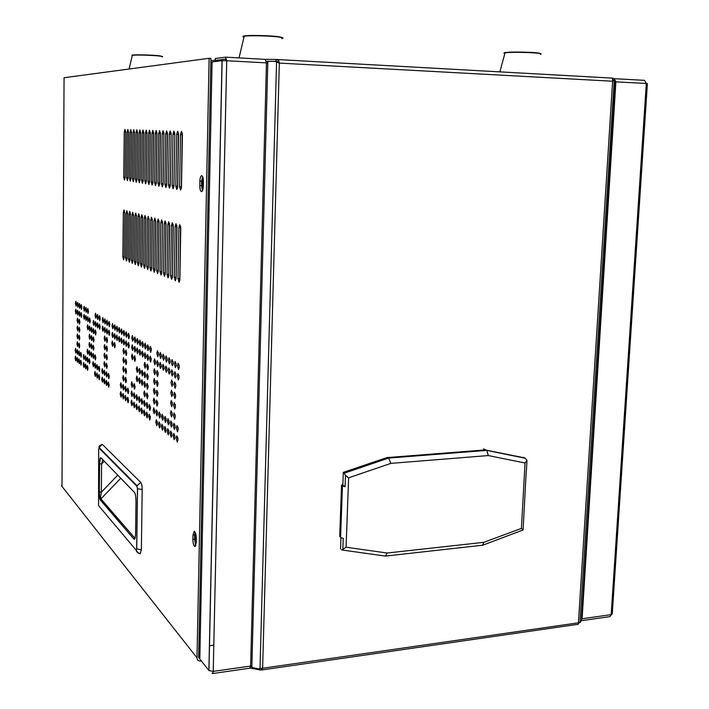 <?xml version="1.0" encoding="UTF-8"?>
<svg xmlns="http://www.w3.org/2000/svg" width="709" height="709" viewBox="0 0 709 709"><rect width="100%" height="100%" fill="white"/><g stroke="black" fill="none" stroke-linecap="round" stroke-linejoin="round"><path stroke-width="1.06" d="M210.857 60.735L215.288 60.168M266.46 62.853L267.78 62.924L266.46 62.888L250.623 666.052L251.872 666.088L267.825 61.337L274.995 61.399L277.325 62.135L275.748 61.523M177.994 439.686L176.842 435.787L176.142 438.224L177.285 442.115L177.994 439.686M177.959 440.342L177.791 437.453M174.919 437.249L173.794 433.385L173.102 435.805L174.228 439.669L174.919 437.249M174.893 437.861L174.733 435.087M171.897 434.856L170.78 431.028L170.098 433.429L171.215 437.258L171.897 434.856M171.87 435.415L171.72 432.756M168.91 432.49L167.82 428.697L167.147 431.09L168.237 434.883L168.91 432.49M168.893 433.004L168.751 430.469M165.977 430.159L164.905 426.401L164.24 428.777L165.312 432.534L165.977 430.159M165.959 430.629L165.826 428.209M163.088 427.864L162.024 424.142L161.368 426.508L162.423 430.23L163.088 427.864M163.07 428.28L162.946 425.994M160.234 425.604L159.188 421.908L158.541 424.266L159.587 427.952L160.234 425.604M160.225 425.958L160.11 423.805M157.425 423.37L156.397 419.71L155.758 422.05L156.778 425.71L157.425 423.37M157.416 423.672L157.309 421.651M178.172 429.37L177.028 425.497L176.319 427.952L177.463 431.825L178.172 429.37M178.136 430.062L177.977 427.146M175.096 427.013L173.971 423.167L173.271 425.613L174.396 429.45L175.096 427.013M175.061 427.66L174.919 424.859M172.065 424.682L170.958 420.88L170.266 423.308L171.374 427.11L172.065 424.682M172.039 425.267L171.897 422.599M169.079 422.396L167.998 418.62L167.315 421.04L168.396 424.806L169.079 422.396M169.061 422.945L168.928 420.384M166.145 420.136L165.073 416.396L164.399 418.797L165.472 422.537L166.145 420.136M166.119 420.641L165.995 418.195M163.247 417.911L162.193 414.207L161.528 416.591L162.583 420.304L163.247 417.911M163.23 418.363L163.114 416.05M160.385 415.722L159.348 412.044L158.692 414.419L159.729 418.097L160.385 415.722M160.376 416.121L160.269 413.932M157.575 413.56L156.556 409.917L155.909 412.284L156.928 415.926L157.575 413.56M157.566 413.896L157.46 411.849M154.801 411.433L153.791 407.817L153.153 410.174L154.163 413.781L154.801 411.433M154.792 411.707L154.704 409.802M175.274 416.741L174.157 412.922L173.448 415.394L174.565 419.205L175.274 416.741M175.238 417.433L175.096 414.605M172.243 414.49L171.144 410.706L170.444 413.161L171.543 416.945L172.243 414.49M172.207 415.128L172.074 412.425M157.726 403.731L156.707 400.106L156.051 402.49L157.07 406.115L157.726 403.731M157.717 404.103L157.62 402.021M154.952 401.666L153.95 398.077L153.304 400.443L154.305 404.041L154.952 401.666M154.934 401.985L154.846 400.044M175.451 406.461L174.343 402.659L173.625 405.149L174.742 408.942L175.451 406.461M175.415 407.179L175.274 404.334M172.411 404.281L171.321 400.514L170.612 402.996L171.711 406.753L172.411 404.281M172.376 404.954L172.252 402.225M157.877 393.876L156.866 390.269L156.202 392.68L157.212 396.278L157.877 393.876M157.859 394.284L157.77 392.183M155.094 391.882L154.101 388.302L153.445 390.703L154.438 394.275L155.094 391.882M155.085 392.237L154.996 390.269M175.628 396.145L174.52 392.369L173.802 394.886L174.91 398.662L175.628 396.145M175.593 396.907L175.46 394.036M172.588 394.044L171.498 390.296L170.78 392.804L171.87 396.544L172.588 394.044M172.553 394.753L172.429 392.006M158.027 383.994L157.026 380.405L156.352 382.842L157.363 386.432L158.027 383.994M158.01 384.446L157.921 382.311M155.244 382.08L154.252 378.517L153.596 380.937L154.58 384.491L155.244 382.08M155.227 382.461L155.147 380.467M175.814 385.811L174.706 382.054L173.98 384.597L175.079 388.355L175.814 385.811M175.761 386.609L175.637 383.72M172.766 383.791L171.675 380.059L170.958 382.585L172.039 386.308L172.766 383.791M172.721 384.535L172.597 381.761M158.187 374.104L157.176 370.532L156.503 372.987L157.504 376.559L158.187 374.104M158.16 374.591L158.08 372.429M155.395 372.252L154.402 368.707L153.738 371.153L154.722 374.689L155.395 372.252M155.377 372.677L155.298 370.647M179.093 377.436L177.977 373.661L177.223 376.24L178.34 380.015L179.093 377.436M179.031 378.314L178.907 375.283M175.992 375.46L174.893 371.72L174.157 374.281L175.247 378.021L175.992 375.46M175.938 376.284L175.823 373.377M172.934 373.51L171.862 369.797L171.126 372.349L172.207 376.054L172.934 373.51M172.89 374.29L172.774 371.489M169.93 371.587L168.866 367.909L168.148 370.444L169.212 374.122L169.93 371.587M169.894 372.322L169.779 369.637M166.97 369.69L165.924 366.048L165.206 368.574L166.252 372.216L166.97 369.69M166.934 370.382L166.828 367.811M164.045 367.829L163.017 364.222L162.317 366.721L163.345 370.337L164.045 367.829M164.018 368.458L163.921 366.021M161.173 365.995L160.154 362.414L159.463 364.905L160.482 368.485L161.173 365.995M161.147 366.571L161.058 364.258M158.337 364.187L157.336 360.633L156.654 363.114L157.655 366.659L158.337 364.187M158.311 364.71L158.231 362.521M155.546 362.396L154.562 358.878L153.888 361.342L154.863 364.86L155.546 362.396M155.528 362.866L155.448 360.81M179.28 366.978L178.163 363.23L177.41 365.835L178.517 369.584L179.28 366.978M179.217 367.891L179.093 364.843M176.169 365.073L175.079 361.36L174.334 363.947L175.424 367.661L176.169 365.073M176.116 365.941L176 363.008M173.111 363.203L172.039 359.516L171.303 362.095L172.376 365.773L173.111 363.203M173.067 364.018L172.961 361.2M170.098 361.36L169.043 357.699L168.317 360.261L169.371 363.912L170.098 361.36M170.054 362.131L169.956 359.419M167.129 359.543L166.092 355.918L165.374 358.462L166.411 362.086L167.129 359.543M167.094 360.261L166.996 357.673M164.213 357.744L163.185 354.154L162.476 356.689L163.504 360.278L164.213 357.744M164.178 358.417L164.089 355.953M161.324 355.98L160.323 352.417L159.622 354.934L160.624 358.497L161.324 355.98M161.297 356.6L161.218 354.261M158.488 354.243L157.495 350.707L156.804 353.215L157.797 356.742L158.488 354.243M158.462 354.801L158.382 352.595M150.352 417.769L149.369 414.189L148.748 416.493L149.732 420.082L150.352 417.769M150.352 417.902L150.273 416.272M147.685 415.651L146.719 412.097L146.098 414.393L147.073 417.947L147.685 415.651M147.685 415.704L147.614 414.251M145.053 413.569L144.095 410.041L143.493 412.328L144.45 415.846L145.053 413.569M142.456 411.504L141.516 408.012L140.914 410.281L141.862 413.781L142.456 411.504M139.895 409.474L138.973 406.009L138.379 408.269L139.31 411.734L139.895 409.474M137.369 407.471L136.456 404.033L135.871 406.284L136.793 409.722L137.369 407.471M134.878 405.495L133.983 402.083L133.407 404.325L134.302 407.737L134.878 405.495M132.423 403.545L131.537 400.16L130.97 402.393L131.856 405.778L132.423 403.545M150.494 408.127L149.519 404.564L148.89 406.895L149.874 410.458L150.494 408.127M150.494 408.304L150.414 406.638M147.827 406.08L146.86 402.544L146.24 404.866L147.206 408.393L147.827 406.08M147.818 406.177L147.756 404.679M145.185 404.059L144.237 400.55L143.626 402.854L144.574 406.363L145.185 404.059M145.123 402.774L145.185 404.068M142.589 402.065L141.649 398.582L141.047 400.877L141.986 404.352L142.589 402.065M140.028 400.098L139.097 396.641L138.503 398.928L139.425 402.375L140.028 400.098M137.493 398.157L136.589 394.727L135.995 397.005L136.908 400.425L137.493 398.157M135.002 396.242L134.107 392.839L133.522 395.099L134.418 398.493L135.002 396.242M132.539 394.355L131.661 390.978L131.085 393.229L131.963 396.597L132.539 394.355M147.959 396.491L147.002 392.963L146.373 395.312L147.339 398.821L147.959 396.491M147.959 396.623L147.889 395.09M145.318 394.532L144.37 391.04L143.759 393.371L144.707 396.854L145.318 394.532M145.318 394.585L145.265 393.229M135.118 386.963L134.231 383.587L133.638 385.864L134.533 389.241L135.118 386.963M132.663 385.138L131.777 381.779L131.2 384.048L132.078 387.406L132.663 385.138M148.101 386.875L147.144 383.374L146.506 385.731L147.463 389.232L148.101 386.875M148.092 387.052L148.03 385.483M145.46 384.978L144.512 381.504L143.892 383.861L144.831 387.327L145.46 384.978M145.451 385.076L145.398 383.684M142.846 383.117L141.915 379.669L141.304 382.009L142.234 385.448L142.801 381.929M140.276 381.274L139.363 377.853L138.751 380.184L139.673 383.596L140.276 381.274M137.741 379.457L136.837 376.071L136.234 378.384L137.138 381.77L137.741 379.457M148.234 377.241L147.286 373.758L146.648 376.142L147.596 379.625L148.234 377.241M148.234 377.454L148.163 375.85M145.593 375.416L144.654 371.959L144.016 374.325L144.955 377.782L145.575 375.407M145.584 375.548L145.531 374.122M142.979 373.608L142.057 370.187L141.428 372.544L142.358 375.965L142.979 373.608M142.979 373.661L142.934 372.42M140.409 371.835L139.496 368.432L138.875 370.78L139.788 374.184L140.409 371.835M137.865 370.08L136.97 366.713L136.358 369.043L137.262 372.411L137.865 370.08M148.376 367.59L147.428 364.125L146.781 366.526L147.729 369.992L148.376 367.59M148.367 367.838L148.305 366.207M145.726 365.826L144.787 362.388L144.149 364.781L145.088 368.219L145.726 365.826M145.717 366.004L145.664 364.541M135.481 359.02L134.604 355.688L133.992 358.036L134.878 361.36L135.481 359.02M133.008 357.38L132.14 354.075L131.546 356.405L132.415 359.702L133.008 357.38M151.203 359.631L150.246 356.157L149.59 358.594L150.547 362.077L151.203 359.631M151.194 359.995L151.132 358.169M148.518 357.912L147.569 354.465L146.914 356.893L147.862 360.34L148.518 357.912M148.509 358.205L148.447 356.538M145.859 356.219L144.928 352.798L144.281 355.209L145.212 358.63L145.859 356.219M145.859 356.432L145.806 354.934M143.245 354.544L142.323 351.15L141.694 353.552L142.606 356.946L143.245 354.544M143.236 354.677L143.191 353.366M140.666 352.896L139.762 349.528L139.132 351.921L140.036 355.289L140.666 352.896M140.621 351.859L140.657 352.931M138.113 351.274L137.227 347.933L136.607 350.308L137.493 353.649L138.113 351.274M135.605 349.67L134.728 346.355L134.116 348.722L134.994 352.036L135.605 349.67M133.124 348.092L132.264 344.804L131.661 347.153L132.521 350.441L133.124 348.092M151.354 349.874L150.397 346.409L149.732 348.881L150.68 352.338L151.354 349.874M151.336 350.273L151.274 348.42M148.651 348.216L147.711 344.787L147.055 347.242L147.995 350.671L148.651 348.216M148.642 348.544L148.589 346.852M145.992 346.595L145.07 343.191L144.414 345.629L145.345 349.023L145.992 346.595M145.992 346.843L145.939 345.318M143.378 344.982L142.465 341.605L141.818 344.033L142.731 347.41L143.378 344.982M143.369 345.15L143.324 343.812M140.79 343.404L139.886 340.054L139.256 342.465L140.152 345.815L140.79 343.404M140.79 343.475L140.754 342.332M138.237 341.844L137.351 338.521L136.731 340.914L137.617 344.237L138.237 341.844M135.729 340.302L134.852 337.005L134.231 339.389L135.109 342.686L135.729 340.302M133.248 338.778L132.388 335.508L131.777 337.883L132.636 341.153L133.248 338.778M128.613 400.523L127.744 397.182L127.186 399.389L128.054 402.73L128.613 400.523M126.237 398.635L125.378 395.321L124.828 397.519L125.679 400.833L126.237 398.635M123.898 396.783L123.047 393.486L122.506 395.675L123.348 398.972L123.898 396.783M121.585 394.948L120.752 391.678L120.211 393.858L121.044 397.129L121.585 394.948M128.719 391.421L127.859 388.089L127.292 390.322L128.152 393.646L128.719 391.421M126.344 389.596L125.493 386.29L124.935 388.514L125.785 391.811L126.344 389.596M123.995 387.796L123.162 384.517L122.604 386.724L123.446 390.003L123.995 387.796M121.682 386.015L120.858 382.771L120.308 384.96L121.142 388.213L121.682 386.015M126.45 380.529L125.608 377.25L125.041 379.483L125.892 382.771L126.45 380.529M124.102 378.792L123.269 375.531L122.71 377.755L123.552 381.017L124.102 378.792M126.565 371.454L125.715 368.184L125.147 370.444L125.989 373.714L126.565 371.454M124.208 369.77L123.375 366.526L122.817 368.769L123.65 372.012L124.208 369.77M126.672 362.352L125.83 359.1L125.254 361.377L126.096 364.63L126.672 362.352M124.314 360.73L123.49 357.504L122.923 359.764L123.747 362.999L124.314 360.73M126.778 353.242L125.945 349.998L125.36 352.302L126.202 355.537L126.778 353.242M124.421 351.673L123.596 348.456L123.02 350.742L123.853 353.959L124.421 351.673M115.301 345.611L114.521 342.491L113.972 344.734L114.752 347.853L115.301 345.611M113.094 344.149L112.323 341.047L111.783 343.271L112.554 346.373L113.094 344.149M129.286 345.637L128.435 342.385L127.842 344.716L128.692 347.959L129.286 345.637M126.893 344.104L126.06 340.878L125.466 343.2L126.308 346.426L126.893 344.104M124.527 342.598L123.712 339.398L123.127 341.703L123.951 344.902L124.527 342.598M122.205 341.109L121.39 337.936L120.822 340.231L121.629 343.404L122.205 341.109M119.901 339.646L119.103 336.491L118.536 338.778L119.334 341.924L119.901 339.646M117.632 338.193L116.843 335.065L116.285 337.333L117.074 340.462L117.632 338.193M115.399 336.766L114.619 333.664L114.06 335.915L114.84 339.026L115.399 336.766M113.183 335.357L112.412 332.273L111.871 334.515L112.642 337.599L113.183 335.357M129.392 336.421L128.551 333.186L127.957 335.543L128.799 338.769L129.392 336.421M127 334.958L126.167 331.75L125.582 334.081L126.406 337.289L127 334.958M124.633 333.505L123.818 330.323L123.233 332.645L124.048 335.836L124.633 333.505M122.302 332.078L121.496 328.914L120.92 331.227L121.726 334.391L122.302 332.078M120.007 330.669L119.209 327.531L118.633 329.836L119.431 332.964L120.007 330.669M117.729 329.277L116.95 326.167L116.382 328.453L117.171 331.564L117.729 329.277M115.487 327.904L114.716 324.811L114.158 327.088L114.929 330.181L115.487 327.904M113.28 326.548L112.509 323.481L111.96 325.741L112.722 328.808L113.28 326.548M109.221 385.147L108.45 382.009L107.945 384.136L108.716 387.265L109.221 385.147M107.103 383.463L106.341 380.352L105.836 382.461L106.598 385.572L107.103 383.463M105.003 381.796L104.25 378.712L103.753 380.813L104.507 383.897L105.003 381.796M102.929 380.157L102.193 377.091L101.697 379.182L102.442 382.24L102.929 380.157M109.31 376.523L108.539 373.404L108.034 375.54L108.796 378.659L109.31 376.523M107.183 374.893L106.43 371.791L105.925 373.918L106.678 377.02L107.183 374.893M105.083 373.28L104.338 370.204L103.833 372.322L104.586 375.398L105.083 373.28M103.009 371.684L102.273 368.636L101.777 370.745L102.513 373.794L103.009 371.684M107.272 366.305L106.518 363.221L106.004 365.365L106.758 368.45L107.272 366.305M105.171 364.745L104.418 361.687L103.922 363.814L104.666 366.881L105.171 364.745M107.351 357.699L106.607 354.633L106.084 356.795L106.837 359.862L107.351 357.699M105.251 356.193L104.507 353.153L104.001 355.298L104.737 358.346L105.251 356.193M107.44 349.085L106.696 346.027L106.173 348.208L106.917 351.265L107.44 349.085M105.331 347.632L104.595 344.601L104.081 346.763L104.817 349.794L105.331 347.632M107.529 340.453L106.784 337.404L106.253 339.602L107.006 342.642L107.529 340.453M105.419 339.044L104.684 336.031L104.161 338.211L104.897 341.233L105.419 339.044M109.753 333.159L109 330.119L108.459 332.344L109.213 335.392L109.753 333.159M107.608 331.794L106.873 328.772L106.341 330.988L107.086 334.01L107.608 331.794M105.499 330.447L104.764 327.443L104.241 329.65L104.976 332.654L105.499 330.447M103.417 329.118L102.69 326.131L102.176 328.329L102.894 331.307L103.417 329.118M109.842 324.447L109.089 321.407L108.548 323.65L109.301 326.689L109.842 324.447M107.697 323.127L106.962 320.113L106.421 322.356L107.165 325.36L107.697 323.127M105.579 321.833L104.852 318.846L104.329 321.071L105.056 324.057L105.579 321.833M103.496 320.557L102.77 317.588L102.256 319.794L102.973 322.763L103.496 320.557M99.712 377.605L98.985 374.574L98.507 376.647L99.233 379.669L99.712 377.605M97.7 376.009L96.991 373.005L96.513 375.061L97.23 378.074L97.7 376.009M95.724 374.441L95.015 371.454L94.545 373.501L95.254 376.488L95.724 374.441M88.031 368.334L87.358 365.427L86.906 367.448L87.579 370.346L88.031 368.334M86.161 366.854L85.497 363.965L85.053 365.977L85.718 368.857L86.161 366.854M84.318 365.392L83.662 362.529L83.219 364.523L83.875 367.386L84.318 365.392M99.783 369.212L99.065 366.198L98.578 368.29L99.304 371.303L99.783 369.212M97.78 367.67L97.062 364.674L96.584 366.757L97.301 369.752L97.78 367.67M95.795 366.145L95.086 363.176L94.616 365.241L95.316 368.219L95.795 366.145M93.836 364.648L93.136 361.687L92.666 363.752L93.366 366.704L93.836 364.648M89.981 361.687L89.307 358.772L88.847 360.819L89.52 363.726L89.981 361.687M88.093 360.243L87.42 357.345L86.968 359.374L87.641 362.272L88.093 360.243M86.223 358.807L85.559 355.927L85.115 357.956L85.771 360.828L86.223 358.807M84.38 357.389L83.724 354.535L83.281 356.547L83.937 359.401L84.38 357.389M95.866 357.85L95.166 354.881L94.687 356.973L95.387 359.933L95.866 357.85M93.907 356.388L93.207 353.445L92.737 355.528L93.428 358.462L93.907 356.388M91.966 354.952L91.284 352.027L90.814 354.101L91.496 357.017L91.966 354.952M90.052 353.534L89.369 350.627L88.909 352.683L89.582 355.59L90.052 353.534M88.155 352.125L87.491 349.245L87.03 351.292L87.694 354.172L88.155 352.125M93.969 348.119L93.287 345.194L92.808 347.286L93.499 350.211L93.969 348.119M92.028 346.728L91.355 343.821L90.876 345.903L91.558 348.81L92.028 346.728M90.114 345.363L89.44 342.474L88.971 344.539L89.644 347.428L90.114 345.363M94.04 339.841L93.358 336.917L92.87 339.035L93.561 341.942L94.04 339.841M92.099 338.494L91.426 335.596L90.947 337.697L91.621 340.595L92.099 338.494M90.176 337.174L89.511 334.293L89.042 336.385L89.706 339.257L90.176 337.174M96.078 332.849L95.387 329.924L94.9 332.06L95.591 334.985L96.078 332.849M94.111 331.537L93.428 328.639L92.941 330.757L93.623 333.664L94.111 331.537M92.17 330.243L91.488 327.363L91.009 329.481L91.691 332.361L92.17 330.243M90.247 328.967L89.582 326.105L89.104 328.214L89.768 331.076L90.247 328.967M88.35 327.709L87.686 324.864L87.216 326.955L87.881 329.8L88.35 327.709M100.173 327.044L99.464 324.093L98.959 326.273L99.668 329.224L100.173 327.044M98.152 325.759L97.452 322.825L96.947 324.988L97.647 327.921L98.152 325.759M96.158 324.483L95.467 321.576L94.971 323.729L95.662 326.636L96.158 324.483M94.182 323.224L93.499 320.335L93.012 322.48L93.694 325.369L94.182 323.224M90.309 320.752L89.644 317.898L89.166 320.025L89.83 322.87L90.309 320.752M88.412 319.537L87.756 316.71L87.278 318.82L87.934 321.647L88.412 319.537M86.533 318.341L85.886 315.523L85.417 317.623L86.064 320.441L86.533 318.341M84.672 317.153L84.034 314.362L83.573 316.453L84.211 319.245L84.672 317.153M100.244 318.571L99.544 315.629L99.03 317.827L99.739 320.76L100.244 318.571M98.223 317.331L97.532 314.415L97.027 316.595L97.718 319.511L98.223 317.331M96.229 316.108L95.538 313.21L95.041 315.381L95.724 318.279L96.229 316.108M88.474 311.357L87.819 308.539L87.34 310.666L87.996 313.484L88.474 311.357M86.595 310.205L85.949 307.405L85.479 309.523L86.126 312.323L86.595 310.205M84.734 309.062L84.096 306.279L83.627 308.388L84.265 311.171L84.734 309.062M81.446 363.114L80.799 360.278L80.365 362.264L81.012 365.1L81.446 363.114M79.656 361.696L79.018 358.878L78.593 360.854L79.231 363.664L79.656 361.696M77.884 360.287L77.254 357.496L76.838 359.454L77.458 362.255L77.884 360.287M76.138 358.905L75.517 356.122L75.092 358.08L75.721 360.854L76.138 358.905M81.5 355.182L80.861 352.355L80.427 354.358L81.065 357.176L81.5 355.182M79.709 353.809L79.08 350.999L78.646 352.985L79.275 355.794L79.709 353.809M77.937 352.444L77.316 349.661L76.882 351.637L77.511 354.42L77.937 352.444M76.191 351.106L75.571 348.332L75.145 350.299L75.766 353.073L76.191 351.106M79.763 345.903L79.133 343.112L78.699 345.115L79.328 347.906L79.763 345.903M77.99 344.592L77.37 341.809L76.935 343.803L77.565 346.577L77.99 344.592M79.816 337.989L79.186 335.206L78.752 337.227L79.381 340.001L79.816 337.989M78.043 336.713L77.423 333.948L76.989 335.96L77.609 338.725L78.043 336.713M79.878 330.057L79.248 327.283L78.805 329.322L79.435 332.096L79.878 330.057M78.096 328.834L77.476 326.078L77.042 328.099L77.662 330.855L78.096 328.834M79.931 322.116L79.302 319.351L78.859 321.407L79.479 324.164L79.931 322.116M78.15 320.938L77.538 318.19L77.095 320.229L77.706 322.976L78.15 320.938M81.783 315.31L81.154 312.545L80.702 314.619L81.331 317.384L81.783 315.31M79.984 314.158L79.364 311.411L78.912 313.475L79.532 316.223L79.984 314.158M78.203 313.023L77.591 310.294L77.148 312.35L77.76 315.08L78.203 313.023M76.439 311.898L75.836 309.186L75.393 311.233L76.005 313.945L76.439 311.898M81.845 307.289L81.216 304.542L80.755 306.634L81.384 309.381L81.845 307.289M80.037 306.191L79.417 303.452L78.965 305.535L79.585 308.273L80.037 306.191M78.256 305.1L77.644 302.38L77.201 304.445L77.804 307.165L78.256 305.1M76.492 304.019L75.89 301.316L75.446 303.372L76.049 306.075L76.492 304.019M199.885 181.123L199.796 185.661C199.858 189.436 200.47 191.421 201.64 191.634C202.614 191.173 203.173 189.374 203.315 186.228L203.403 181.655C203.341 177.87 202.73 175.885 201.56 175.69C200.585 176.16 200.027 177.968 199.885 181.123L201.604 181.149L202.544 176.426M192.972 535.206L192.883 539.416C193.025 543.776 193.752 546.169 195.072 546.595L196.225 542.748L196.304 538.512C196.163 534.143 195.436 531.75 194.124 531.342L192.972 535.206L194.638 535.047L195.09 532.042M135.011 215.722L134.426 261.444L135.259 264.608L135.933 262.046L136.518 216.139L135.703 213.046L135.011 215.722L136.509 215.447M138.042 216.546L137.44 262.649L138.29 265.831L138.973 263.252L139.584 216.963L138.751 213.852L138.042 216.546L139.558 216.139M141.135 217.388L140.515 263.863L141.375 267.08L142.066 264.484L142.695 217.814L141.853 214.667L141.135 217.388L142.642 217.397L142.669 216.857M144.273 218.239L143.626 265.104L144.512 268.348L145.212 265.733L145.859 218.673L144.999 215.501L144.273 218.239L145.797 218.248L145.824 217.61M147.463 219.108L146.798 266.371L147.694 269.642L148.411 267.009L149.085 219.551L148.208 216.351L147.463 219.108L149.005 219.116L149.041 218.39M150.716 219.994L150.024 267.647L150.937 270.953L151.664 268.303L152.355 220.437L151.469 217.211L150.716 219.994L152.258 219.994L152.302 219.187M154.021 220.889L153.312 268.959L154.243 272.291L154.97 269.615L155.696 221.341L154.792 218.088L154.021 220.889L155.581 220.889L155.634 220.012M157.38 221.802L156.654 270.289L157.593 273.656L158.346 270.962L159.082 222.263L158.169 218.975L157.38 221.802L158.958 221.802L159.011 220.845M160.801 222.732L160.048 271.636L161.014 275.039L161.767 272.318L162.538 223.202L161.599 219.879L160.801 222.732L162.388 222.732L162.458 221.704M164.293 223.681L163.513 273.009L164.488 276.448L165.259 273.709L166.057 224.159L165.1 220.809L164.293 223.681L165.888 223.681L165.959 222.582M167.838 224.638L167.032 274.41L168.033 277.884L168.813 275.127L169.637 225.125L168.662 221.749L167.838 224.638L169.442 224.638L169.531 223.477M171.445 225.622L170.612 275.836L171.631 279.346L172.429 276.563L173.28 226.118L172.287 222.706L171.445 225.622L173.067 225.622L173.164 224.39M175.123 226.623L174.263 277.29L175.3 280.835L176.116 278.025L176.993 227.128L175.983 223.672L175.123 226.623L176.763 226.623L176.869 225.329M178.872 227.633L177.986 278.77L179.04 282.342L179.864 279.523L180.768 228.156L179.74 224.664L178.872 227.633L180.52 227.633L180.635 226.286M123.348 212.558L122.843 256.835L123.623 259.884L124.252 257.394L124.766 212.939L124.004 209.961L123.348 212.558L124.766 212.567M126.193 213.329L125.67 257.961L126.459 261.036L127.097 258.528L127.629 213.719L126.858 210.715L126.193 213.329L127.629 213.338M129.082 214.118L128.542 259.104L129.348 262.206L129.995 259.68L130.545 214.517L129.756 211.477L129.082 214.118L130.545 214.127M132.025 214.916L131.457 260.265L132.282 263.393L132.938 260.85L133.505 215.314L132.707 212.257L132.025 214.916L133.505 214.836M162.175 133.815L161.413 183.649L162.326 186.901L163.15 183.95L163.939 133.886L163.043 130.722L162.175 133.815L163.779 133.859L163.876 132.592M165.711 133.966L164.913 184.251L165.844 187.53L166.686 184.553L167.501 134.045L166.588 130.846L165.711 133.966L167.324 134.019L167.43 132.654M169.3 134.125L168.485 184.854L169.433 188.169L170.293 185.164L171.126 134.205L170.204 130.97L169.3 134.125L170.931 134.169L171.046 132.743M172.961 134.285L172.11 185.483L173.085 188.824L173.953 185.793L174.822 134.364L173.882 131.103L172.961 134.285L174.6 134.329L174.733 132.831M176.692 134.444L175.814 186.112L176.798 189.489L177.693 186.432L178.579 134.524L177.622 131.236L176.692 134.444L178.34 134.488L178.491 132.92M180.485 134.604L179.581 186.759L180.591 190.163L181.495 187.087L182.417 134.692L181.442 131.369L180.485 134.604L182.151 134.657L182.31 133.017M136.057 132.68L135.472 179.209L136.27 182.24L136.988 179.474L137.59 132.751L136.819 129.791L136.057 132.68L137.564 132.725L137.581 132.211M139.132 132.813L138.521 179.732L139.336 182.789L140.072 179.997L140.692 132.884L139.903 129.898L139.132 132.813L140.648 132.858L140.674 132.202M142.261 132.955L141.623 180.263L142.456 183.347L143.2 180.538L143.838 133.017L143.041 130.013L142.261 132.955L143.785 133L143.821 132.228M145.434 133.088L144.787 180.804L145.62 183.915L146.382 181.079L147.047 133.159L146.231 130.119L145.434 133.088L146.976 133.132L147.02 132.264M148.668 133.23L147.995 181.353L148.846 184.491L149.617 181.628L150.308 133.301L149.475 130.234L148.668 133.23L150.219 133.274L150.273 132.308M151.956 133.372L151.265 181.912L152.134 185.076L152.914 182.195L153.623 133.443L152.781 130.359L151.956 133.372L153.516 133.416L153.587 132.37M155.306 133.514L154.589 182.479L155.466 185.669L156.272 182.771L156.999 133.593L156.14 130.474L155.306 133.514L156.875 133.567L156.955 132.432M158.71 133.664L157.965 183.064L158.869 186.281L159.685 183.356L160.438 133.735L159.56 130.598L158.71 133.664L160.296 133.709L160.385 132.503M125.174 177.454L125.697 132.237L124.97 129.375L124.27 132.175L123.756 177.206L124.5 180.13L125.174 177.454M127.141 132.299L126.61 177.693L127.372 180.644L128.054 177.941L128.604 132.361L127.859 129.472L127.141 132.299L128.604 132.344M130.066 132.423L129.517 178.189L130.288 181.167L130.988 178.446L131.546 132.486L130.793 129.579L130.066 132.423L131.546 132.468M133.044 132.556L132.468 178.695L133.257 181.699L133.966 178.952L134.542 132.618L133.779 129.685L133.044 132.556L134.542 132.255M64.058 77.733L209.128 58.289L196.996 657.819C197.182 660.061 198.405 661.134 200.674 661.045L201.338 660.956M202.393 190.925L201.516 185.687L201.604 181.149M195.773 545.717L194.55 539.248L194.638 535.047M135.924 262.162L136.5 215.731M138.964 263.518L139.549 216.555M142.048 264.865L142.642 217.397M145.194 266.212L145.797 218.248M148.385 267.577L149.005 219.116M151.629 268.959L152.258 219.994M154.934 270.351L155.581 220.889M158.302 271.76L158.958 221.802M161.723 273.195L162.538 222.732M165.206 274.649L165.888 223.681M168.751 276.129L169.442 224.638M172.358 277.627L173.067 225.622M176.036 279.16L176.763 226.623M179.776 280.711L180.52 227.633M132.938 260.744L133.505 214.924M163.07 185.093L163.939 133.877M166.597 185.767L167.324 134.019M170.187 186.449L171.126 134.187M173.847 187.141L174.822 134.32M177.569 187.85L178.34 134.488M181.362 188.559L182.151 134.657M136.979 179.864L137.564 132.725M140.045 180.529L140.648 132.858M143.174 181.176L143.785 133M146.346 181.823L146.976 133.132M149.572 182.461L150.219 133.274M152.86 183.108L153.516 133.416M156.21 183.764L156.875 133.567M159.605 184.42L160.296 133.709M133.957 179.173L134.533 132.601M145.053 413.507L144.99 412.266M142.456 411.371L142.412 410.325M139.895 409.217L139.859 408.446M142.589 401.976L142.536 400.877M140.028 399.885L139.992 399.052M137.493 397.767L137.475 397.306M140.276 381.167L140.24 380.21M137.741 379.209L137.714 378.562M140.409 371.782L140.364 370.772M137.865 369.885L137.838 369.167M138.113 351.185L138.087 350.343M135.605 349.395L135.587 348.934M138.237 341.8L138.211 340.905M135.729 340.09L135.711 339.54M209.128 58.289L210.901 58.386L198.662 657.597L200.089 659.379M61.984 485.621L61.417 485.665L61.984 486.383L61.984 485.798M102.832 459.733L101.6 463.987L99.561 463.677C99.685 459.414 100.12 457.429 100.882 457.713L134.568 492.516C135.472 494.005 135.951 497.204 135.995 502.132L135.587 533.008M135.313 537.076L134.054 538.929L134.586 537.865L100.926 498.897L120.76 478.256M104.267 461.222L101.6 463.987L101.334 492.214C100.643 495.768 100.51 498.002 100.926 498.897L100.421 500.111C99.712 498.852 99.34 496.105 99.304 491.886L99.561 463.677L100.439 458.147L102.335 459.219M102.477 444.561L140.745 482.395L137.05 485.754L99.136 447.539C98.56 446.519 99.552 445.482 102.123 444.428L99.136 447.539L98.657 449.391L98.551 505.588L136.137 550.184L136.66 548.943L137.457 488.767L136.979 486.401L99.074 448.132M140.745 482.395C141.667 483.644 142.155 486.011 142.199 489.485L141.366 549.75L140.214 553.747M102.388 459.272L100.882 457.713M135.579 533.319C135.428 537.794 134.914 539.753 134.028 539.212L100.448 499.854C99.996 500.669 99.623 498.019 99.322 491.904L99.304 491.886M117.747 475.145L101.334 492.214L99.322 491.904L99.588 463.695M578.783 623.14L579.138 622.484M261.568 668.312L261.896 669.828L261.08 670.076L250.1 668.082M251.855 666.752L250.605 666.495M266.362 61.284L275.969 61.364L276.023 59.45L265.565 59.361M612.452 78.991L612.505 78.123L614.091 78.655L614.012 80.011M259.397 669.978L259.423 668.817M340.958 537.706L340.559 548.881M484.965 449.94L386.875 457.606L343.298 472.362L342.846 484.991L341.543 485.098L339.708 536.562M524.261 457.775L486.418 450.224M578.349 624.053L612.62 81.225L613.985 80.463L612.762 80.454M251.872 666.088L251.828 667.479L258.51 668.844L580.219 622.555L582.089 618.78L615.882 81.836L615.261 81.774L581.477 619.054M614.375 78.681L644.525 80.347L646.307 83.485L647.397 83.671L612.284 613.56L609.908 616.617M579.98 622.582L614.26 80.011L612.762 79.993M614.26 80.011L615.35 80.365L615.261 81.774M276.342 61.382L278.176 61.86L278.672 60.362L279.319 63.101L276.563 62.02L260.008 668.622M276.023 59.45L278.672 60.362M278.176 61.86L278.353 62.711M261.692 668.268L262.073 669.314L262.631 667.816L279.319 63.101L612.62 81.225L612.505 78.123L276.483 59.476M262.073 669.314L261.896 669.828M202.606 176.55L202.322 190.792M195.551 533.071L195.321 544.698M198.733 654.301L199.876 655.736M212.071 62.392L210.821 62.543M212.08 62.055L199.823 658.147M199.805 659.015L208.951 670.572L222.13 60.69L226.712 60.735L225.586 57.163L215.323 58.51L215.279 60.407L221.616 60.752M222.13 60.69L212.08 61.94M212.062 673.275L212.567 673.541L213.223 671.379L208.951 670.572M581.212 620.676L582.089 618.78L611.176 614.632L646.307 83.485L615.882 81.836L614.091 78.672M225.728 57.172L265.263 59.361L266.46 62.888L226.712 60.735L213.223 671.379L250.623 666.052L249.834 668.197M226.082 60.708L225.542 59.104L215.279 60.407M213.799 645.163L209.403 645.748M341.446 549.821L342.828 549.422L343.227 538.335L340.595 537.484L342.438 485.949L345.088 486.702L345.496 475.473L344.202 473.195L388.629 458.085L390.863 463.376L348.615 477.822L346.081 547.224L387.167 553.02L385.448 556.069L384.872 555.998M341.534 485.364L342.438 485.949M342.474 485.018L345.088 486.702M343.289 472.628L344.202 473.195M387.655 457.553L388.629 458.085L486.773 450.392L488.288 455.559L390.863 463.376M483.538 448.886L486.773 450.392L525.387 458.289L526.973 460.398L526.415 470.448M523.277 457.332L525.387 458.289M526.246 470.9L523.091 529.977L482.935 545.132M342.828 549.422L346.081 547.224M345.496 475.473L348.615 477.822M387.167 553.02L483.839 542.323L482.572 545.221M483.839 542.323L521.407 528.427L523.091 529.977M521.407 528.427L525.05 463.004L526.973 460.398M64.058 77.689L61.984 486.383L196.996 657.819M199.778 658.209L198.68 656.826M133.957 178.721L132.468 178.695M130.988 178.216L129.517 178.189M128.063 177.72L126.61 177.693M125.183 177.232L123.756 177.206M125.697 132.22L124.27 132.175M159.543 183.082L157.965 183.064M156.148 182.505L154.589 182.479M152.816 181.938L151.265 181.912M149.537 181.38L147.995 181.353M146.311 180.83L144.787 180.804M143.147 180.29L141.623 180.263M140.028 179.758L138.521 179.732M136.97 179.235L135.472 179.209M181.238 186.777L179.581 186.759M177.454 186.13L175.814 186.112M173.74 185.501L172.11 185.483M170.098 184.881L168.485 184.854M166.518 184.269L164.913 184.251M162.999 183.666L161.413 183.649M132.938 260.247L131.457 260.265M130.004 259.086L128.542 259.104M127.106 257.943L125.67 257.961M124.252 256.826L122.843 256.835M179.625 278.743L177.986 278.77M175.894 277.263L174.263 277.29M172.225 275.819L170.612 275.836M168.636 274.392L167.032 274.41M165.1 272.992L163.513 273.009M161.625 271.618L160.048 271.636M158.213 270.262L156.654 270.289M154.863 268.933L153.312 268.959M151.566 267.63L150.024 267.647M148.332 266.354L146.798 266.371M145.15 265.086L143.626 265.104M142.022 263.845L140.515 263.863M138.937 262.631L137.44 262.649M135.915 261.426L134.426 261.444M194.55 539.248L192.883 539.416M201.516 185.687L199.796 185.661M134.028 539.212L100.421 500.111M136.137 550.184L138.352 553.321M136.66 548.943L141.366 549.75M137.457 488.767L142.199 489.485M140.338 553.729C136.686 552.497 135.481 550.928 136.731 549.014L137.528 488.829L136.979 486.401M540.258 54.371L541.189 53.99L540.134 53.574C535.304 52.395 509.674 51.881 505.021 52.856L504.002 53.219L504.817 53.618M504.914 53.237C498.595 51.704 533.186 51.704 539.779 53.264C535.499 52.306 516.586 51.713 508.318 52.271L505.021 52.856L499.872 71.875M539.93 53.299L540.196 53.99M162.139 56.906C163.354 56.685 162.538 56.41 159.702 56.073C152.843 55.231 135.109 54.726 132.335 55.293L132.228 55.727M132.308 55.408C128.905 54.442 150.946 54.761 159.445 55.816L139.505 54.815L132.335 55.293L129.109 68.995M159.498 55.816L162.334 56.498L159.498 55.816M281.783 38.57C283.884 38.197 283.352 37.745 280.197 37.222C272.575 35.911 249.205 35.264 244.215 36.221C242.567 36.505 242.487 36.841 243.976 37.222M244.073 36.806C236.948 35.025 269.314 35.069 279.851 36.886C273.116 35.742 253.689 35.096 246.883 35.672L244.215 36.221L239.03 57.908M282.652 37.772L279.949 36.903L282.643 37.772M222.041 60.699L208.871 670.475M525.05 463.004L488.288 455.559M580.015 622.635L578.748 622.413M278.194 62.268L278.85 61.373M578.287 624.266L261.08 670.076M610.024 616.6L581.176 620.729M249.914 668.188L212.567 673.541M385.404 556.078L342.128 550.016M482.74 545.203L385.448 556.069"/></g></svg>
